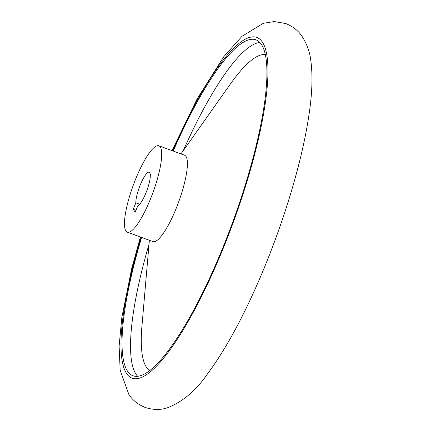 <?xml version="1.0" encoding="UTF-8"?>
<svg xmlns="http://www.w3.org/2000/svg" width="431" height="431" viewBox="0 0 431 431"><rect width="100%" height="100%" fill="white"/><g stroke="black" fill="none" stroke-linecap="round" stroke-linejoin="round"><path stroke-width="0.65" d="M127.274 232.18L152.967 241.586A45.993 10.5 -69.9 0 0 177.356 205.425A45.993 10.5 -69.9 0 0 185.95 156.324A45.993 10.5 -69.9 0 0 184.587 155.208L158.894 145.802A45.993 10.5 -69.9 0 0 134.504 181.968A45.993 10.5 -69.9 0 0 125.911 231.064A45.993 10.5 -69.9 0 0 127.274 232.18A45.993 10.5 -69.9 0 0 151.658 196.019A45.993 10.5 -69.9 0 0 160.251 146.917A45.993 10.5 -69.9 0 0 158.894 145.802M173.219 151.044A178.86 40.843 110.1 0 1 255.96 39.841A178.86 40.843 110.1 0 1 261.251 44.177A178.86 40.843 110.1 0 1 227.832 235.121A178.86 40.843 110.1 0 1 132.99 375.767A178.86 40.843 110.1 0 1 127.7 371.43A178.86 40.843 110.1 0 1 141.6 237.427M135.84 202.829L133.206 209.288L135.215 212.176L137.85 205.716A17.887 4.084 -69.9 0 0 147.063 189.996A17.887 4.084 -69.9 0 0 149.762 172.626A17.887 4.084 -69.9 0 0 149.228 172.195A17.887 4.084 -69.9 0 0 140.969 183.283A17.887 4.084 -69.9 0 0 135.84 202.829L139.676 204.235M133.206 209.288L135.98 210.301M149.368 240.272L141.966 325.852A168.575 38.494 -69.9 0 0 146.637 367.546A168.575 38.494 -69.9 0 0 149.616 370.59M141.034 237.217A181.413 41.424 -69.9 0 0 126.746 373.769A181.413 41.424 -69.9 0 0 223.026 248.811A181.413 41.424 -69.9 0 0 262.204 41.839A181.413 41.424 -69.9 0 0 172.653 150.839M149.029 244.199A178.86 40.843 -69.9 0 0 136.207 374.544A178.86 40.843 -69.9 0 0 137.624 376.285M265.313 54.527A168.575 38.494 -69.9 0 0 230.585 83.754L180.988 153.889M259.834 42.437A178.86 40.843 -69.9 0 0 183.267 150.672M140.425 236.996L131.708 268.486L121.822 317.545L119.118 346.163L120.163 370.213L128.901 394.602C132.721 400.334 138.162 404.617 145.236 407.457C153.177 410.026 160.677 410.107 167.729 407.683C182.873 401.633 196.051 390.481 207.268 374.237C225.122 350.225 242.653 318.229 259.877 278.248C276.406 239.55 289.54 200.97 299.292 162.514C303.704 144.902 307.001 128.551 309.178 113.455C312.238 92.864 312.787 75.312 310.837 60.787C309.846 52.059 306.931 43.93 302.099 36.398C298.279 30.666 292.838 26.383 285.764 23.543L274.175 21.55L263.271 23.317L242.017 36.296L223.732 56.763L197.075 98.985L172.044 150.618"/></g></svg>
